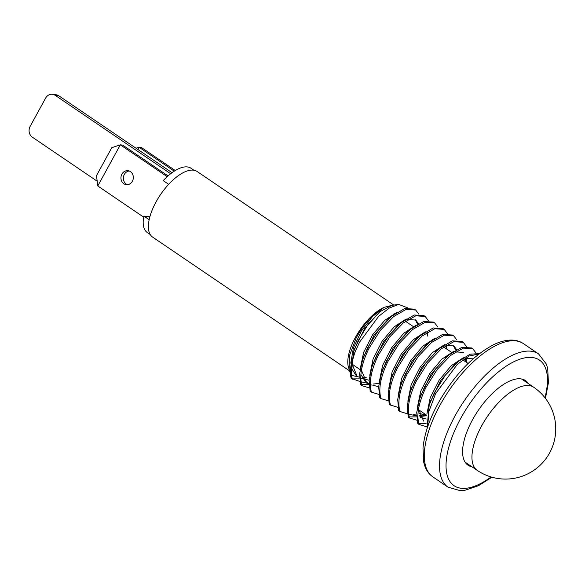<?xml version="1.0" encoding="UTF-8"?>
<svg xmlns="http://www.w3.org/2000/svg" width="585" height="585" viewBox="0 0 585 585"><rect width="100%" height="100%" fill="white"/><g stroke="black" fill="none" stroke-linecap="round" stroke-linejoin="round"><path stroke-width="0.88" d="M168.648 184.326L163.23 180.648A38.873 16.958 -55.8 0 1 190.973 168.239L193.884 170.213M149.848 216.859L143.837 216.077L149.16 219.697M150.206 234.526L147.296 232.552A38.873 16.958 -55.8 0 1 143.837 216.077M170.666 173.752L55.224 95.348A7.927 6.969 -82.6 0 0 52.511 94.309A7.927 6.969 -82.6 0 0 45.586 98.163L30.164 126.331A7.927 6.969 -82.6 0 0 32.329 137.161L97.198 181.218M172.048 172.699L58.851 95.823A7.927 6.969 -82.6 0 0 56.138 94.785L52.511 94.309M350.276 373.062L348.294 366.678A39.641 17.294 -55.8 0 1 355.49 337.252A39.641 17.294 -55.8 0 1 384.308 307.249L372.55 316.478L361.354 331.059L353.406 347.892L350.751 363.139M349.303 370.671L152.575 237.064A39.641 17.294 -55.8 0 1 156.093 201.832A39.641 17.294 -55.8 0 1 197.116 171.485L393.815 305.063M369.369 387.935L361.918 385.661C359.205 376.104 361.537 363.709 368.908 348.484L380.191 330.525L393.588 316.587L406.261 309.311L415.708 310.043L418.882 314.225M415.708 310.043L414.421 309.173L404.754 308.529L391.694 316.236L378.619 330.05L367.651 347.629L362.539 359.936L359.607 373.793L360.66 384.806L361.918 385.661M378.875 394.4L371.438 392.125C368.711 382.597 371.044 370.21 378.444 354.956L389.698 336.997L403.087 323.074L415.789 315.776L425.222 316.507L428.388 320.682M425.222 316.507L423.935 315.629L414.268 315.008L401.208 322.693L388.177 336.492L377.164 354.093L372.075 366.4L369.12 380.243L370.181 391.277L371.438 392.125M388.389 400.857L380.967 398.597C378.224 389.04 380.557 376.652 387.957 361.42L399.219 343.468L412.615 329.523L425.324 322.24L434.728 322.964L437.909 327.139M434.728 322.964L433.463 322.101L423.737 321.487L410.553 329.289L397.603 343.081L386.67 360.55L381.639 372.711L378.641 386.641L379.694 397.734L380.967 398.597M397.91 407.321L390.487 405.069C387.745 395.497 390.078 383.102 397.471 367.885L408.761 349.91L422.121 335.987L434.83 328.719L444.249 329.421L447.437 333.611M442.984 328.573L433.185 327.958L419.964 335.848L407.065 349.611L396.184 367.007L391.197 379.029L388.169 393.054L389.208 404.191L390.487 405.069M407.438 413.792L400.001 411.526C397.266 401.99 399.592 389.595 406.977 374.341L418.268 356.404L431.628 342.444L444.373 335.176L453.763 335.885L456.965 340.082M453.763 335.885L452.505 335.037L442.713 334.415L429.514 342.298L416.6 356.046L405.712 373.479L400.718 385.471L397.698 399.511L398.714 410.655L400.001 411.526M416.966 420.264L409.515 417.983C406.794 408.425 409.12 396.03 416.491 380.798L427.796 362.854L441.163 348.901L453.872 341.64L463.291 342.357L466.479 346.547M463.291 342.357L462.026 341.501L452.285 340.858L439.167 348.667L426.151 362.444L415.24 379.95L410.18 392.067L407.211 406.041L408.235 417.12L409.515 417.983M466.75 359.972L466.245 362.195M426.472 426.721L419.028 424.447C416.308 414.919 418.641 402.524 426.019 387.27L437.302 369.318L450.669 355.395L463.378 348.097L472.819 348.828L475.993 353.011M472.819 348.828L471.539 347.958L461.843 347.322L448.797 355.029L435.745 368.813L424.761 386.414L419.65 398.707L416.717 412.571L417.763 423.591L419.028 424.447M427.65 426.911L428.856 411.643L435.547 393.742L457.353 364.294L469.148 356.024L478.94 353.991M479.459 353.589L470.157 354.203L458.326 361.471L445.258 375.292L434.275 392.879L429.193 405.127L426.97 429.002M366.247 377.281L363.614 377.574M349.062 369.779L349.501 355.534L356.133 338.006C364.448 322.883 373.844 312.631 384.308 307.249L392.44 305.253M398.656 304.405L391.818 305.341L379.841 311.725L368.243 324.163L358.254 340.521L353.413 352.28L351.029 377.742A47.824 20.863 -55.8 0 1 355.461 351.007L359.592 342.101L378.671 316.324L389.237 308.061L398.656 304.405L407.708 307.878M359.855 381.478L351.197 378.385A47.824 20.863 -55.8 0 1 351.029 377.742M352.397 379.197C350.181 372.031 351.197 362.634 355.461 351.007M361.589 384.579L369.033 384.579M370.298 384.776L372.111 385.113M372.923 385.281L378.634 386.707M418.977 413.222L423.13 414.494M409.178 416.893L416.63 416.908M420.491 417.595L426.224 419.028M418.699 423.357L426.143 423.365M379.841 311.725L364.499 328.799L354.481 349.026L353.413 352.28M351.936 363.709L356.938 375.826L355.753 375.014L351.366 368.089M391.694 316.236L388.126 319.22L374.012 335.263L363.343 357.625M361.442 370.217L366.481 382.327L369.003 383.533M418.48 323.776L415.833 320.024L407.789 319.629M401.208 322.693L397.624 325.684L383.526 341.742L372.879 364.067M410.553 329.289L406.999 332.258L393.032 348.243L382.436 370.4M419.964 335.848L416.432 338.803L402.553 354.707L391.994 376.725M429.514 342.298L425.975 345.252L412.081 361.157L401.507 383.19M456.571 349.603L453.894 345.911L445.975 345.421M437.287 350.291L421.617 367.585L410.977 389.778M414.085 414.619L416.608 415.84M419.913 416.374L426.589 415.196M466.698 362.503L466.552 357.969M463.444 352.382L455.481 351.899M446.903 356.667L431.123 374.056L420.454 396.389M418.553 409.01L423.584 421.098M472.958 358.824L464.943 358.4M458.326 361.471L454.75 364.455L440.651 380.499L429.997 402.809M352.068 378.107L359.526 378.122M360.769 378.312L362.568 378.649M363.387 378.817L369.12 380.243M396.747 312.456L384.711 320.361L372.557 334.854L363.592 352.462L360.25 368.806M360.894 374.561L365.296 381.515M417.639 324.251L415.211 319.651M406.217 318.949L394.166 326.869L382.02 341.406L373.084 359.007L369.749 375.365M427.438 336.075L427.416 332.36M415.767 325.406L403.687 333.326L391.533 347.899L382.575 365.545L379.263 381.917M425.353 331.834L413.259 339.731L401.083 354.327L392.096 371.98L388.791 388.389M446.479 348.894L446.479 345.267M434.918 338.269L422.823 346.159L410.641 360.733L401.624 378.393L398.319 394.802M455.737 350.079L453.273 345.545M444.454 344.726L432.366 352.616L420.191 367.131L411.167 384.784L407.847 401.186M413.5 414.195L416.608 415.335M419.606 415.562L425.405 414.385M465.506 361.705L465.492 358.232M453.894 351.219L441.843 359.124L429.683 373.618L420.703 391.233L417.361 407.591M463.327 357.735L451.291 365.647L439.145 380.17L430.209 397.756L426.867 414.1M425.909 415.833L420.856 416.366M416.608 415.92L408.615 414.122M378.334 383.526L373.186 384.038M369.003 383.599L361.033 381.808M359.497 377.135L351.951 375.46M524.694 380.089A51.144 22.31 -55.8 0 1 526.895 382.612M471.949 466.786A51.144 22.31 -55.8 0 1 468.015 465.192A51.144 22.31 -55.8 0 1 472.548 419.73A51.144 22.31 -55.8 0 1 525.476 380.572A51.144 22.31 -55.8 0 1 528.416 383.65M470.428 465.755A51.144 22.31 -55.8 0 1 467.276 464.644M121.899 174.133A7.035 6.179 97.4 0 1 128.049 170.71A7.035 6.179 97.4 0 1 132.371 181.24A7.035 6.179 97.4 0 1 126.228 184.655A7.035 6.179 97.4 0 1 121.899 174.133M127.457 184.677A7.035 6.179 97.4 0 1 124.32 174.447A7.035 6.179 97.4 0 1 129.241 171.003M168.063 175.924L122.74 145.138L120.32 144.824L97.79 185.979L96.496 175.602L111.801 147.654L120.32 144.824L167.222 176.677M148.846 216.735L149.146 216.179L149.892 216.691M97.79 185.979L143.647 217.123M136.012 148.224L139.076 147.266L141.497 147.581L175.288 170.535M137.863 149.482L139.076 147.266L174.264 171.171M533.732 387.263A50.251 50.251 0 0 1 549.578 452.966A50.251 50.251 0 0 1 477.272 470.398A50.251 21.923 -55.8 0 1 481.726 425.734A50.251 21.923 -55.8 0 1 529.176 385.588A50.251 21.923 -55.8 0 1 533.732 387.263L521.542 378.978M58.851 95.823L55.224 95.348M432.834 476.855A80.554 35.144 -55.8 0 1 439.978 405.251A80.554 35.144 -55.8 0 1 523.348 343.578L538.573 353.918A80.554 35.144 -55.8 0 0 455.203 415.591A80.554 35.144 -55.8 0 0 448.066 487.195L432.834 476.855C429.332 474.435 426.743 471.064 425.068 466.757L423.759 462.486L422.984 448.103C424.271 434.45 429.317 419.525 438.114 403.321C453.85 375.665 472.212 356.199 493.199 344.916C499.539 341.772 505.484 340.163 511.041 340.082C515.685 340.039 519.787 341.201 523.348 343.578M491.086 476.972A75.948 33.133 -55.8 0 1 448.9 479.715A75.948 33.133 -55.8 0 1 460.812 418.202A75.948 33.133 -55.8 0 1 523.261 358.21A75.948 33.133 -55.8 0 1 544.935 397.683M477.272 470.398L465.075 462.121M394.049 313.604L394.59 313.962M405.434 321.26L413.705 326.832M432.33 339.373L432.834 339.709M443.657 346.993L451.942 352.572M462.786 359.87L468.11 363.453M444.249 329.421L442.984 328.565M362.539 359.936L363.994 355.526M372.075 366.393L373.53 361.969M381.639 372.711L383.087 368.316M391.204 379.029L392.645 374.649M400.718 385.471L402.144 381.12M439.167 348.667L435.613 351.629M410.18 392.067L411.621 387.709M448.805 355.029L445.222 358.02M419.65 398.707L421.105 394.297M429.193 405.127L430.648 400.718M351.943 364.053L360.104 369.647M418.575 409.705L426.67 415.248M448.066 487.195L460.307 490.691L464.761 490.332L478.42 485.747L491.912 477.206M545.461 398.363L548.423 382.663L547.692 368.484L546.39 364.141L538.573 353.918"/></g></svg>

